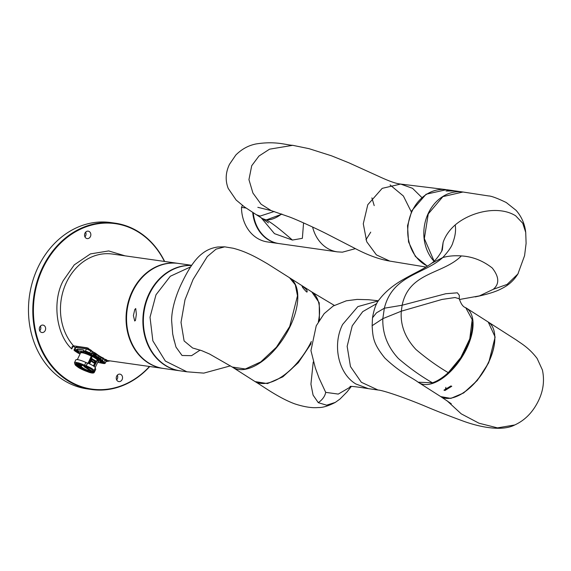 <?xml version="1.0" encoding="UTF-8"?>
<svg xmlns="http://www.w3.org/2000/svg" width="571" height="571" viewBox="0 0 571 571"><rect width="100%" height="100%" fill="white"/><g stroke="black" fill="none" stroke-linecap="round" stroke-linejoin="round"><path stroke-width="0.86" d="M163.363 368.452A53.053 44.338 -81.9 0 1 163.128 368.416A53.053 44.338 -81.9 0 1 132.194 291.41A53.053 44.338 -81.9 0 1 178.045 263.367L112.444 254.052A53.053 44.338 98.1 0 0 66.593 282.095A53.053 44.338 98.1 0 0 73.538 345.848L72.146 346.683L71.76 348.945C56.186 334.656 52.011 301.231 63.231 280.661L74.266 264.865L90.439 253.902L108.711 250.933L125.056 255.844M73.538 345.848L87.092 347.775L91.239 350.373A53.053 44.338 98.1 0 0 92.538 351.586L95.607 353.242A53.053 44.338 98.1 0 0 103.087 358.017L103.729 358.731A53.053 44.338 98.1 0 0 105.314 359.352C106.941 359.937 107.262 360.158 106.285 360.015L105.892 359.958M103.087 358.017L103.615 358.36M106.856 360.037L106.32 359.944A3.54 0.692 -154.3 0 0 106.77 359.951M116.67 376.125A3.754 3.141 -81.9 0 1 119.917 374.141A3.754 3.141 -81.9 0 1 122.108 379.594A3.754 3.141 -81.9 0 1 118.861 381.585A3.754 3.141 -81.9 0 1 116.67 376.125M116.655 379.879A3.754 3.141 98.1 0 0 117.305 378.916A3.754 3.141 98.1 0 0 117.326 375.161M39.763 327.076A3.754 3.141 -81.9 0 1 43.011 325.092A3.754 3.141 -81.9 0 1 45.202 330.545A3.754 3.141 -81.9 0 1 41.954 332.536A3.754 3.141 -81.9 0 1 39.763 327.076M39.742 330.83A3.754 3.141 98.1 0 0 40.391 329.867A3.754 3.141 98.1 0 0 40.413 326.112M84.972 233.146A3.754 3.141 -81.9 0 1 88.219 231.155A3.754 3.141 -81.9 0 1 90.411 236.608A3.754 3.141 -81.9 0 1 87.163 238.599A3.754 3.141 -81.9 0 1 84.972 233.146M84.951 236.894A3.754 3.141 98.1 0 0 85.6 235.93A3.754 3.141 98.1 0 0 85.621 232.176M164.419 261.432A83.559 69.84 98.1 0 0 43.075 267.813A83.559 69.84 98.1 0 0 58.692 373.006A83.559 69.84 98.1 0 0 149.495 366.482M164.655 261.468A84.001 70.204 98.1 0 0 115.114 223.168A84.001 70.204 98.1 0 0 42.518 267.571A84.001 70.204 98.1 0 0 91.488 389.501A84.001 70.204 98.1 0 0 149.73 366.518M115.114 223.168L110.788 222.554A84.001 70.204 98.1 0 0 38.193 266.957A84.001 70.204 98.1 0 0 87.163 388.887L91.488 389.501M105.928 359.887L106.32 359.944M75.222 347.546L72.817 345.99M88.341 348.239A3.098 0.607 -154.3 0 0 87.399 347.996L77.114 346.533A3.098 0.607 -154.3 0 0 76.564 346.618L76.179 347.425M100.617 359.088L100.111 358.888M100.417 359.416L100.839 359.223L99.761 358.995L100.567 359.102M94.265 362.371L94.75 361.272L91.738 359.473M95.5 355.29L95.243 356.19L96.335 356.083L95.207 356.44L94.836 356.204L95.2 355.64L94.122 355.747L95.143 355.205M95.407 355.49L95.022 355.462M95.657 356.297L96.756 356.354L96.021 356.582L96.52 357.061L95.528 356.639M96.67 357.367L97.798 357.018L96.67 357.367M98.319 357.346L97.926 357.903L99.019 357.796L97.898 358.153L97.527 357.917L97.891 357.353L96.813 357.46L97.948 356.697L96.606 356.882M98.091 357.203L97.705 357.175M98.291 358.402L99.411 358.046L98.291 358.402M99.118 358.931L98.869 358.224L100.26 358.588L99.176 358.424L99.118 358.931L99.29 358.438M99.725 358.509L99.454 358.866L100.053 358.559M101.117 359.416L99.383 359.102M100.66 358.431L101.188 359.18L100.139 358.381M100.51 358.745L99.989 358.695M101.003 359.787L101.517 359.966L100.831 360.222L95.007 357.111L92.973 354.862M92.994 354.941L94.258 354.234L92.994 354.941M94.707 354.57L95.735 355.226L94.865 354.256L94.101 354.548M100.96 359.901L96.706 357.946L93.608 355.433L94.236 354.876L95.735 355.226M94.186 355.626L93.608 355.433L93.901 354.998M91.974 358.824L95.878 360.958L95.064 363.099L91.21 360.429L91.974 358.824L95.792 361.022L94.372 362.435M92.145 358.766L91.26 360.458L92.331 358.695M93.266 365.847L94.565 363.806L93.508 366.004M95.064 363.099L94.643 363.434L91.096 361.172L91.139 360.594M90.796 361.4L89.583 363.905M95.885 357.717L90.782 354.277L92.331 351.8L93.187 352.214L92.509 353.863L95.193 353.806L102.673 358.581L102.916 359.373L102.673 358.581M90.71 354.12L92.509 353.863M91.389 353.784L91.745 353.849L91.067 354.684L100.86 360.929M95.671 355.248L95.628 355.633M95.093 355.169L94.122 355.747M95.136 355.662L94.836 356.204M96.335 356.083L96.242 355.612L95.485 355.847M96.52 357.061L96.292 356.497M98.241 356.889L97.855 356.861M97.819 357.375L97.527 357.917M99.019 357.796L98.926 357.325L98.169 357.56M100.26 358.588L99.889 358.352M100.039 358.031L99.454 357.96M101.517 359.966L101.103 359.452M98.89 358.781L94.443 355.883M93.758 355.112L94.051 354.677M94.865 354.256L94.258 354.234M103.008 357.974L102.759 358.481L95.278 353.706L91.788 353.727M103.315 358.788L102.623 360.822L102.373 360.151L102.352 361.55M96.685 358.224L100.91 360.922L102.466 360.529L103.044 359.33M102.466 360.529L102.466 360.173M101.816 361.4L102.516 360.886M87.22 352.357A2.52 0.492 -154.3 0 0 88.698 353.064M101.295 361.329A2.52 0.492 -154.3 0 0 102.773 362.043M76.65 350.851A2.52 0.492 -154.3 0 0 78.12 351.565M94.565 363.806L93.623 366.082M95.907 361.336L95.022 362.856M95.878 360.958L94.75 361.272L91.781 359.38M85.386 369.408L84.922 369.194M82.081 367.803L81.574 367.531M76.236 349.952L76.621 349.638L76.814 350.523L76.171 349.823L74.801 349.623A0.443 0.371 98.1 0 0 74.929 350.223L76.307 350.416L76.171 349.823L77.513 349.245L83.445 350.087L83.958 351.022L83.459 349.952L83.809 351.729L76.807 350.63L83.88 351.836L84.001 350.929L84.137 351.529L89.426 353.392L90.91 350.844L91.902 351.479L90.917 350.772M84.073 351.479L83.88 351.836M89.426 353.392L90.589 354.127L91.017 353.77L89.854 353.035A3.54 0.692 -154.3 0 0 85.372 351.129L83.958 351.051L83.958 350.551M91.91 351.415L86.507 348.895L85.372 351.129A0.443 0.371 98.1 0 0 85.507 351.722M104.372 363.57A0.443 0.371 -81.9 0 1 104.186 363.599L105.2 363.27L106.249 361.079A3.54 0.692 -154.3 0 0 104.985 359.823L103.986 359.102M102.744 361.122L102.345 361.629L103.501 362.364L104.065 363.556L102.687 363.363L103.201 363.17M104.065 363.556A0.443 0.371 -81.9 0 0 104.186 363.599L101.16 362.792M80.44 353.171A10.214 1.991 25.7 0 1 91.474 355.647L88.07 363.299M88.798 363.577L92.238 356.432L91.795 356.268A0.443 0.371 98.1 0 0 91.667 355.669L91.396 356.19A9.771 1.906 -154.3 0 0 80.504 353.042L77.342 359.616M97.348 359.701A0.443 0.371 -81.9 0 1 97.812 359.594L96.977 359.751M98.048 361.643A10.214 1.991 25.7 0 0 97.62 359.566L96.984 359.73M76.321 350.308L76.807 350.63M77.949 350.994L77.528 349.109L76.557 349.502M103.165 358.431L103.537 358.831M103.001 357.824L103.408 358.267M90.661 354.284L91.067 354.684M90.082 354.091A2.52 0.492 25.7 0 1 90.075 354.127L89.062 353.278C85.679 351.622 84.751 351.508 86.307 352.942L86.421 353.014C89.611 354.555 90.539 354.67 89.19 353.356L85.529 351.95A2.52 0.492 25.7 0 1 85.55 351.907M104.158 363.07A2.52 0.492 25.7 0 1 104.15 363.099L103.137 362.257C99.754 360.594 98.826 360.487 100.382 361.921L100.496 361.993C103.694 363.534 104.614 363.641 103.265 362.328L99.604 360.922A2.52 0.492 25.7 0 1 99.632 360.886M75.843 351.515C79.241 353.178 80.168 353.292 78.612 351.85L78.498 351.779C75.301 350.244 74.38 350.13 75.729 351.443L75.843 351.515M79.74 353.863L77.956 352.978L79.697 353.806M77.956 352.978L75.493 351.408L74.929 350.223M95.207 368.052L93.88 371.157L93.801 370.75L92.88 371.036L92.973 371.535C97.191 375.111 83.58 371.157 78.498 367.331C71.054 363.17 76.507 361.921 84.294 366.004L84.601 365.24A10.999 2.141 25.7 0 0 76.428 362.435A10.999 2.141 25.7 0 0 74.473 362.749L75.743 359.98A11.049 2.156 25.7 0 1 77.706 359.666A11.049 2.156 25.7 0 1 85.836 362.442L87.392 363.063L86.178 365.89L84.601 365.24L85.836 362.442M95.278 368.459A11.049 2.156 25.7 0 1 95.664 369.565L94.294 372.285A10.999 2.141 25.7 0 0 93.88 371.157L92.973 371.535M93.066 372.199L92.759 371.55L83.944 365.925L81.767 364.997L75.129 364.048L75.415 364.698L84.258 370.336L86.478 371.007C88.791 371.835 90.168 372.035 90.611 371.593L92.973 372.171M91.36 370.879L83.944 365.925M79.091 365.511L80.732 365.982L81.796 366.989L80.147 365.704M80.068 365.897L80.44 366.532M80.846 366.86L81.225 367.16M84.322 368.773L85.714 369.765L83.487 368.666M92.274 371.435L84.658 367.124L83.901 365.904M81.732 364.983L81.203 365.212C78.741 364.355 77.292 364.148 76.871 364.598L75.129 364.048L77.249 365.105L81.453 365.754C79.162 364.926 77.784 364.733 77.321 365.169L75.565 364.334M81.803 365.026L81.981 365.683M81.624 366.86L81.232 366.725M81.667 367.203L81.175 366.832M80.404 366.611L81.253 366.675M82.06 367.503L82.838 367.71M82.524 367.817L83.066 368.388L81.988 367.738L82.759 367.867M83.088 368.274L84.073 368.538M84.758 369.244L85.714 369.765M82.766 368.245L83.587 368.773M83.83 368.923L84.308 369.216M88.312 371.257L82.724 368.509L79.019 365.668L80.068 365.854M87.028 370.415L88.348 371.25M87.556 370.629L88.391 371.157M86.564 370.386L88.312 371.307M85.778 369.765L87.263 370.458L86.171 370.358L85.7 369.922L86.821 370.208M90.061 371.857L91.296 371.671M90.161 371.849L91.189 371.642M83.737 369.794L84.222 370.315M90.768 370.5L90.239 370.629L84.679 367.082L83.851 366.068M91.117 371.093L90.154 370.622M88.291 371.307L83.516 368.93L79.826 366.189L81.796 366.989M83.466 368.723L84.272 368.873M84.701 368.937L84.244 368.93M83.958 366.532L84.429 366.461M81.632 365.262L81.896 365.618L81.896 365.233M81.453 365.754L81.203 365.212M77.321 365.169L76.871 364.598M76.6 364.926L76.421 364.526M81.81 367.196L82.602 367.76M83.088 368.088L82.445 367.917M82.474 367.924L83.066 368.388M83.038 368.381L83.994 368.695M84.287 368.88L83.016 368.431M76.892 365.519L84.165 370.229M77.763 366.132L75.843 364.933M77.72 366.104L78.605 366.875M86.021 370.929L88.462 371.621M90.611 371.593L89.947 371.857L90.418 371.857M91.424 371.7L90.703 371.607L91.424 371.7M92.552 372.035L91.41 371.7M88.241 371.407L88.733 371.628M87.484 370.779L86.97 370.529M86.949 370.572L86.492 370.536M86.742 370.365L87.185 370.615M84.922 369.565L85.886 369.865M86.178 370.037L84.893 369.615M87.327 370.772L87.977 371.15L87.327 370.772M87.392 363.063L87.563 363.127A5.86 1.142 25.7 0 1 93.009 365.69A5.86 1.142 25.7 0 1 95.336 367.931L93.908 370.636A5.746 1.121 25.7 0 1 93.822 370.729L92.88 371.036M84.294 366.004L86.292 366.796C90.575 368.502 92.78 369.908 92.909 371.014L93.822 370.729L92.909 371.014M135.72 308.504L134.763 309.596L133.393 315.585L134.72 321.009L135.463 320.374L136.369 314.25L135.72 308.504M180.186 370.843A53.053 44.338 -81.9 0 1 179.944 370.807A53.053 44.338 -81.9 0 1 149.017 293.801A53.053 44.338 -81.9 0 1 191.592 265.444M191.685 265.308L178.53 263.438A53.053 44.338 98.1 0 0 132.679 291.481A53.053 44.338 98.1 0 0 163.606 368.488L179.944 370.807M190.657 266.857L170.308 276.264L155.99 294.793L150.023 317.233L152.857 340.844L165.34 361.058L186.917 371.8L203.79 373.12L230.434 365.861M191.563 265.486A53.053 44.338 98.1 0 0 149.502 293.872A53.053 44.338 98.1 0 0 180.429 370.879L186.917 371.8M192.77 348.103L184.105 340.937L181.014 322.401L184.997 299.768L193.105 279.412L207.294 256.565L216.081 249.127L224.724 246.843L217.915 246.986C211.834 247.821 206.552 250.069 202.07 253.724C195.617 258.613 189.051 267.985 182.363 281.853C177.238 292.031 171.585 307.526 171.628 320.631L172.699 333.992L174.298 341.187M224.724 246.843L233.232 248.249C241.576 250.462 246.929 252.982 248.406 253.645C252.889 255.551 259.362 258.998 267.828 264.002L289.504 277.713L295.3 284.786L297.491 295.785L289.718 326.476L276.443 347.182L260.761 361.914L245.323 368.994L232.24 367.032L209.564 354.027L201.834 350.701L193.341 348.189M302.523 286.257C301.488 286.128 302.801 287.984 306.449 291.824C308.169 291.403 306.855 289.547 302.523 286.257L302.045 286.014M319.553 309.575A52.611 27.001 122.5 0 1 319.56 309.789A52.611 27.001 122.5 0 1 318.49 321.53M311.245 342.008A52.611 27.001 122.5 0 1 274.216 380.893A52.611 27.001 122.5 0 1 274.023 380.978M289.568 277.756A53.053 27.23 122.5 0 1 289.725 277.856A53.053 27.23 122.5 0 1 287.27 332.015A53.053 27.23 122.5 0 1 238.635 369.473A53.053 27.23 122.5 0 1 232.675 367.31L254.43 381.185A53.053 27.23 -57.5 0 0 260.39 383.341A53.053 27.23 -57.5 0 0 273.823 381.064A53.053 27.23 -57.5 0 0 311.309 341.544M318.347 321.773A53.053 27.23 -57.5 0 0 319.546 309.361A53.053 27.23 -57.5 0 0 311.481 291.724L289.725 277.856M306.449 291.824L307.055 292.088M378.402 300.86L357.853 306.598L342.614 324.478C332.129 345.077 338.453 373.584 355.804 383.948L368.388 388.651L377.567 389.95M376.774 303.558L362.721 311.645L352.228 325.841L347.154 346.333L350.458 366.532L361.336 382.27L378.002 390.014C382.656 390.207 403.483 397.18 424.553 405.938C436.073 410.863 449.441 416.088 464.651 421.626C482.174 427.772 502.794 431.219 514.749 424.967L497.477 427.879L478.983 423.211L461.232 413.839L446.9 400.649M440.712 396.588L450.826 398.408L463.638 392.969L477.249 380.514L488.669 362.828L495.136 337.018L488.241 322.037M319.239 378.494L325.706 392.363L338.275 394.083L350.373 387.024M313.222 362.021L310.931 384.169L313.079 395.103L318.297 402.683L326.648 405.182L335.32 402.391C328.354 406.017 322.636 407.73 318.168 407.537C311.887 408.137 304.058 406.909 294.686 403.84C278.213 397.737 261.853 385.461 255.073 381.592L267.456 383.591L282.831 376.846L298.312 362.678L311.045 343.735M319.403 320.01L319.225 302.78L311.802 291.938M445.844 387.352A2.655 2.22 -81.9 0 1 444.002 390.193M443.967 390.164L444.973 390.485L451.775 386.267L450.883 385.967L443.967 390.164M434.517 382.013A43.767 22.462 -57.5 0 0 472.424 322.629M466.1 307.912A44.21 22.69 122.5 0 1 466.336 308.062A44.21 22.69 122.5 0 1 464.287 353.192A44.21 22.69 122.5 0 1 423.761 384.411A44.21 22.69 122.5 0 1 418.793 382.613A44.21 22.69 122.5 0 1 418.479 382.406M418.793 382.613L440.548 396.481A44.21 22.69 -57.5 0 0 445.516 398.28A44.21 22.69 -57.5 0 0 456.707 396.381A44.21 22.69 -57.5 0 0 494.814 336.633A44.21 22.69 -57.5 0 0 488.091 321.937L466.336 308.062M494.814 336.847A43.767 22.462 122.5 0 1 494.829 337.061A43.767 22.462 122.5 0 1 457.1 396.21A43.767 22.462 122.5 0 1 456.907 396.295M433.989 261.24A39.792 33.254 -81.9 0 1 427.415 215.267A39.792 33.254 -81.9 0 1 462.81 191.992A39.792 33.254 -81.9 0 1 462.953 192.013L442.903 196.624L428.257 213.925L424.346 238.599L434.103 261.14M441.661 251.39L443.132 242.347C445.33 235.894 449.356 230.084 455.208 224.931C470.454 211.92 498.383 205.046 515.634 215.781L522.75 223.254L525.72 232.397L526.105 243.346L524.585 255.637L517.89 273.98L507.112 284.408L493.23 289.333L479.454 295.892L459.405 299.504M442.354 249.912L443.132 242.347M455.208 224.931C456.058 230.206 455.315 235.973 452.974 242.24C452.196 245.823 448.792 250.926 442.761 257.55C448.278 255.986 454.48 255.444 461.375 255.922C472.531 256.607 482.823 260.633 492.252 267.992C499.24 276.914 499.568 284.03 493.23 289.333M448.249 372.656C437.315 366.225 426.544 358.495 415.931 349.466C405.089 337.782 400.214 325.02 401.306 311.188L442.025 299.44L455.03 297.534L459.262 298.761C461.018 304.079 463.167 307.041 465.693 307.648L472.196 319.589L469.769 338.846L460.818 357.496L448.249 372.656C442.968 377.552 437.714 380.936 432.475 382.813L418.15 382.199C411.498 377.195 400.949 373.334 384.861 358.067C373.163 343.578 372.899 337.639 372.135 325.706L382.82 318.647C382.392 333.578 387.588 346.868 398.408 358.524C409.393 367.981 420.748 376.082 432.475 382.813M455.658 190.992L446.03 190.978L448.806 190.371L455.023 190.892M453.988 190.735L446.708 189.7A39.792 33.254 98.1 0 0 409.742 217.387A39.792 33.254 98.1 0 0 424.189 264.259A39.792 33.254 98.1 0 0 427.551 266.115M274.208 211.498L260.105 216.081L256.336 214.71L262.089 218.386A33.596 17.244 -57.5 0 0 265.865 219.749A33.596 17.244 -57.5 0 0 281.596 213.982M421.776 197.452L412.519 188.316L400.664 184.069L382.192 188.351L367.781 204.725L363.284 223.775L366.739 241.769L376.396 254.88L389.75 261.083L426.016 267.05M427.408 266.2L415.381 256.458L408.536 241.904L407.53 225.745L411.841 210.67L426.094 194.226L446.465 189.672M253.26 212.762A37.136 31.041 98.1 0 0 279.019 243.574L337.361 251.868A37.136 31.041 98.1 0 1 312.615 227.037M303.565 222.897L302.366 238.328L292.402 240.056L274.48 233.653L261.233 217.837M292.402 240.056C279.54 228.807 270.797 222.105 266.186 219.956L281.995 214.132M266.186 219.956L262.26 218.486M242.425 205.432L241.49 207.38A37.136 31.041 98.1 0 0 267.435 241.933L278.491 243.503A37.136 31.041 -81.9 0 1 252.71 212.405M241.49 207.38L246.044 208.03M110.132 360.893L105.992 361.614M73.088 346.183L71.76 348.945M94.079 366.404L97.32 359.673L94.108 366.425M88.362 363.406L91.795 356.268L91.396 356.19L87.991 363.27M94.843 363.327L95.064 362.878M91.303 360.479L91.089 360.929M94.643 363.434L91.096 361.172M93.865 353.606L94.244 352.564L95.528 353.178L95.193 353.806M103.023 359.359L102.502 360.108M102.916 359.373L102.373 360.151M105.599 361.058C106.57 361.122 106.363 360.679 104.978 359.737L103.929 362.007L102.652 361.3M89.54 363.891L90.917 361.029M103.18 358.06L103.13 359.159M90.075 354.127L90.068 354.134A2.52 0.492 25.7 0 1 86.542 352.907A2.52 0.492 25.7 0 1 86.435 352.835A2.52 0.492 25.7 0 1 85.529 351.943L85.529 351.95M104.15 363.099A2.52 0.492 25.7 0 1 100.617 361.886A2.52 0.492 25.7 0 1 100.51 361.814A2.52 0.492 25.7 0 1 99.611 360.915L99.604 360.922M79.512 352.585A2.52 0.492 25.7 0 1 79.497 352.621A2.52 0.492 25.7 0 1 75.964 351.408A2.52 0.492 25.7 0 1 75.857 351.336A2.52 0.492 25.7 0 1 74.958 350.437A2.52 0.492 25.7 0 1 74.979 350.408M97.834 359.38L97.32 359.673A10.656 2.077 -154.3 0 0 95.1 358.103A10.656 2.077 -154.3 0 0 92.238 356.432L92.545 356.011A11.099 2.163 25.7 0 1 97.834 359.38L97.812 359.594M95.236 367.488L98.119 361.507A9.771 1.906 -154.3 0 0 97.263 360.008M86.478 348.895L75.957 347.396L86.507 348.895L90.91 350.844A3.54 0.692 -154.3 0 0 86.428 348.938L75.857 347.439A3.54 0.692 -154.3 0 0 75.229 347.532L74.173 349.723C73.695 349.873 74.116 350.423 75.443 351.393L75.493 351.408M83.459 349.952L77.528 349.109M105.2 363.27A3.54 0.692 -154.3 0 0 103.929 362.007L103.501 362.364M104.985 359.737L106.249 361.079M92.316 351.672L91.917 351.415M101.046 362.785L97.727 362.314M91.667 355.669L92.545 356.011M74.173 349.723A3.54 0.692 -154.3 0 1 74.801 349.623L75.929 347.389L75.229 347.532M75.401 351.351L77.963 352.985M90.818 350.708L91.06 350.201M86.928 348.974L87.399 347.996M76.65 347.489L77.114 346.533M75.9 347.389L75.415 347.425M75.201 364.348A75.943 72.446 -25.1 0 0 81.432 367.638M92.98 371.907A75.943 72.446 154.9 0 1 84.936 369.166M83.544 368.773A75.943 72.446 -25.1 0 0 83.737 368.859A75.943 72.446 154.9 0 0 84.037 368.98M84.822 369.309A75.943 72.446 154.9 0 1 84.422 369.144M86.185 366.76L86.178 365.89L86.292 366.796M87.563 363.127L86.285 365.925A5.746 1.121 25.7 0 1 91.631 368.438A5.746 1.121 25.7 0 1 93.908 370.636L93.573 370.993M200.164 350.073L191.578 355.669L182.042 355.49L175.989 347.097L173.199 336.562M325.706 392.363C324.985 396.21 322.515 399.65 318.297 402.683M518.24 273.388L517.89 273.98C513.893 280.418 508.533 285.264 501.795 288.526C496.549 291.495 487.691 294.286 475.215 296.899M431.683 263.238L442.761 257.55C424.132 274.508 392.641 274.794 384.347 308.212L376.482 312.829L372.506 317.804L372.135 325.706M459.262 298.761L459.305 295.3L457.371 292.816L445.815 293.722L402.141 305.228C409.114 271.76 442.81 274.537 461.375 255.922M402.141 305.228L384.347 308.212L382.82 318.647L401.306 311.188L402.141 305.228M257.828 207.323L271.225 210.628L261.026 204.161L252.932 193.055L248.942 179.629L251.718 165.718L258.963 156.033L269.555 149.181L292.737 145.32C286.157 145.07 275.779 140.737 255.737 144.006C252.082 144.841 244.231 146.661 235.816 155.034L229.521 164.27C225.588 172.392 225.145 180.429 228.193 188.387L236.13 200.014L244.445 206.916L256.336 214.717M390.064 184.918L403.39 196.017L411.291 211.848M100.703 359.552L101.438 359.651M106.049 359.63L105.742 360.28L163.128 368.416M97.684 359.544L94.158 366.468M90.896 361.222L89.597 363.913M103.016 357.824L103.494 358.424L103.094 359.245M84.123 351.6L83.958 351.037M103.215 358.567L103.972 359.109M93.287 352.136L94.194 352.435M97.727 362.321L102.694 363.363M74.958 350.437L79.497 352.621M75.943 362.628L76.978 364.491M74.473 362.749C75.144 365.411 78.034 367.795 83.145 369.915L89.076 372.306C92.188 373.284 93.929 373.277 94.294 372.285M86.128 370.907L86.492 371.014M319.56 309.789L319.546 309.361M274.216 380.893L273.823 381.064M451.268 403.754L440.869 396.688M488.405 322.137L516.477 340.102C520.438 343.085 528.746 347.382 537.14 358.481L542.407 369.987C545.433 384.112 541.337 394.818 538.403 400.871C532.807 412.276 524.927 420.306 514.757 424.96M368.388 388.651C355.704 386.624 350.301 386.117 350.009 386.481M351.101 386.431L350.43 386.974M378.452 300.789L368.516 299.718L357.146 299.404L346.319 300.81L333.236 306.006L324.15 313.643L316.234 325.798L310.938 350.58L315.363 368.024L319.303 378.766M351.329 386.431L347.04 391.906L339.966 399.058L335.32 402.391M334.306 305.385L312.123 292.138M494.829 337.061L494.814 336.633M457.1 396.21L456.707 396.381M462.924 192.006L488.455 195.924C491.196 195.953 497.12 198.144 506.234 202.505L516.084 210.342C521.594 216.652 524.806 224.003 525.72 232.397M431.812 263.138C435.266 260.654 438.699 256.436 442.097 250.498M431.804 263.145C423.218 269.469 415.966 272.203 402.434 279.954C392.627 285.671 384.99 292.109 379.515 299.261C376.368 302.659 374.034 308.84 372.506 317.804M455.48 190.95L462.81 191.992M446.229 189.636L400.664 184.069C398.101 183.734 393.612 183.305 378.273 176.154L348.867 162.806L331.43 155.783L309.011 148.667L292.737 145.32M271.225 210.628L289.169 216.859C296.32 219.414 317.762 229.235 327.833 234.438L354.377 248.1C367.324 254.987 379.115 259.313 389.75 261.083M374.205 205.617L371.892 197.894M370.736 232.154L365.94 239.784M355.426 248.635L342.436 252.168L337.361 251.868M268.42 222.89L262.41 218.593"/></g></svg>
